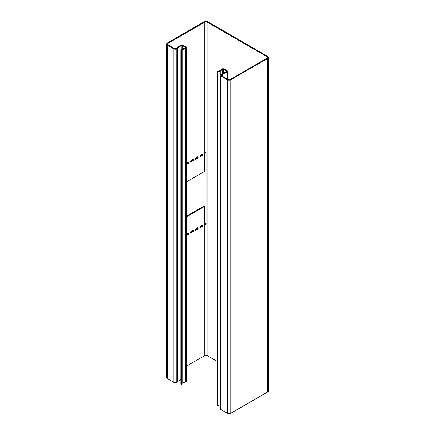 <?xml version="1.0" encoding="UTF-8"?>
<svg xmlns="http://www.w3.org/2000/svg" width="435" height="435" viewBox="0 0 435 435"><rect width="100%" height="100%" fill="white"/><g stroke="black" fill="none" stroke-linecap="round" stroke-linejoin="round"><path stroke-width="0.65" d="M202.77 154.49A0.816 0.473 120 0 0 202.601 154.115A0.816 0.473 120 0 0 202.193 154.159L200.459 155.159A0.816 0.473 120 0 0 199.926 155.877A0.816 0.473 120 0 0 200.051 156.529A0.816 0.473 120 0 0 200.459 156.491L202.193 155.491A0.816 0.473 120 0 0 202.77 154.49M198.148 157.16A0.816 0.473 120 0 0 197.979 156.785A0.816 0.473 120 0 0 197.572 156.823L195.842 157.823A0.816 0.473 120 0 0 195.304 158.547A0.816 0.473 120 0 0 195.429 159.199A0.816 0.473 120 0 0 195.842 159.161L197.572 158.161A0.816 0.473 120 0 0 198.148 157.16M193.531 159.824A0.816 0.473 120 0 0 193.363 159.449A0.816 0.473 120 0 0 192.95 159.493L191.221 160.493A0.816 0.473 120 0 0 190.688 161.211A0.816 0.473 120 0 0 190.813 161.869A0.816 0.473 120 0 0 191.221 161.825L192.95 160.825A0.816 0.473 120 0 0 193.531 159.824M186.376 164.571A0.816 0.473 120 0 0 186.599 164.495L188.333 163.495A0.816 0.473 120 0 0 188.91 162.494A0.816 0.473 120 0 0 188.741 162.119A0.816 0.473 120 0 0 188.333 162.163L186.599 163.163A0.816 0.473 120 0 0 186.376 163.337M186.376 235.569A0.816 0.473 120 0 0 186.599 235.493L188.333 234.492A0.816 0.473 120 0 0 188.91 233.492A0.816 0.473 120 0 0 188.741 233.117A0.816 0.473 120 0 0 188.333 233.155L186.599 234.155A0.816 0.473 120 0 0 186.376 234.334M193.531 230.822A0.816 0.473 120 0 0 193.363 230.447A0.816 0.473 120 0 0 192.95 230.49L191.221 231.491A0.816 0.473 120 0 0 190.688 232.208A0.816 0.473 120 0 0 190.813 232.866A0.816 0.473 120 0 0 191.221 232.823L192.95 231.822A0.816 0.473 120 0 0 193.531 230.822M198.148 228.157A0.816 0.473 120 0 0 197.979 227.782A0.816 0.473 120 0 0 197.572 227.82L195.842 228.821A0.816 0.473 120 0 0 195.304 229.544A0.816 0.473 120 0 0 195.429 230.197A0.816 0.473 120 0 0 195.842 230.153L197.572 229.158A0.816 0.473 120 0 0 198.148 228.157M202.77 225.488A0.816 0.473 120 0 0 202.601 225.112A0.816 0.473 120 0 0 202.193 225.156L200.459 226.156A0.816 0.473 120 0 0 199.926 226.874A0.816 0.473 120 0 0 200.051 227.527A0.816 0.473 120 0 0 200.459 227.489L202.193 226.488A0.816 0.473 120 0 0 202.77 225.488M181.7 50.803L180.884 50.83A3.268 1.887 0 0 1 180.878 50.71A3.268 1.887 0 0 1 182.27 49.166L182.738 49.552A2.452 1.414 0 0 0 181.694 50.71A2.452 1.414 0 0 0 181.7 50.803L181.7 384.279L180.884 384.306A3.268 1.887 180 0 1 180.878 384.187A3.268 1.887 180 0 1 180.884 384.072M180.884 50.83L180.884 384.306M181.7 384.1A2.452 1.414 180 0 1 182.738 383.028L185.68 381.838A1.631 0.941 0 0 0 186.376 381.065L186.376 47.589A1.631 0.941 180 0 1 185.68 48.361L185.68 381.838M182.738 383.028L182.738 49.552L185.68 48.361L185.212 47.975L182.27 49.166M167.828 44.761A1.631 0.941 180 0 1 167.35 44.093A1.631 0.941 180 0 1 167.828 43.424L167.828 44.761L174.5 48.611A0.816 0.473 180 0 0 175.653 48.611L176.621 48.051A1.631 0.941 180 0 0 176.719 47.991L180.607 45.316A1.631 0.941 0 0 1 183.01 45.256L185.897 46.926A1.631 0.941 180 0 1 186.376 47.589M180.607 45.316L181.232 45.621A0.816 0.473 0 0 1 182.434 45.588L185.321 47.257A0.816 0.473 180 0 1 185.56 47.589A0.816 0.473 180 0 1 185.212 47.975M180.878 379.342L177.344 381.772L177.344 48.296A2.452 1.414 180 0 1 177.203 48.383L176.229 48.943A1.631 0.941 180 0 1 173.918 48.943L167.247 45.093A2.452 1.414 180 0 1 166.529 44.093A2.452 1.414 180 0 1 167.247 43.092L204.216 21.75A2.452 1.414 180 0 1 207.68 21.75L267.753 56.43A2.452 1.414 180 0 1 268.471 57.431A2.452 1.414 180 0 1 267.753 58.431L230.784 79.774A2.452 1.414 180 0 1 227.32 79.774L220.648 75.924A1.631 0.941 180 0 1 220.17 75.255A1.631 0.941 180 0 1 220.648 74.586L221.616 74.026A2.452 1.414 180 0 1 221.774 73.945L226.407 71.704A0.816 0.473 0 0 0 226.7 71.34A0.816 0.473 0 0 0 226.461 71.008L223.568 69.339L223.568 73.075M181.232 49.856L181.232 45.621L177.344 48.296L176.719 47.991M173.918 48.943L173.918 382.419A1.631 0.941 0 0 0 176.229 382.419L177.203 381.859A2.452 1.414 0 0 0 177.344 381.772M173.918 382.419L167.247 378.57A2.452 1.414 0 0 1 166.529 377.569L166.529 44.093M186.376 216.945L204.504 206.478L204.504 224.422A1.022 0.587 120 0 0 204.716 224.89A1.022 0.587 120 0 0 204.793 224.922L204.793 355.558L186.376 366.188M186.376 216.277L203.928 206.146L204.504 206.478M206.049 224.068L206.054 153.115C205.831 152.299 205.412 152.168 204.793 152.723A1.022 0.587 120 0 0 204.504 153.555L204.504 171.499L186.376 181.96M200.459 227.489L199.882 227.157L201.617 226.156A0.816 0.473 120 0 0 202.193 225.156M195.842 230.153L195.261 229.821L196.995 228.821A0.816 0.473 120 0 0 197.572 227.82M191.221 232.823L190.644 232.491L192.373 231.491A0.816 0.473 120 0 0 192.95 230.49M186.376 234.954L187.751 234.155A0.816 0.473 120 0 0 188.333 233.155M186.376 163.957L187.751 163.163A0.816 0.473 120 0 0 188.333 162.163M191.221 161.825L190.644 161.494L192.373 160.493A0.816 0.473 120 0 0 192.95 159.493M195.842 159.161L195.261 158.824L196.995 157.823A0.816 0.473 120 0 0 197.572 156.823M200.459 156.491L199.882 156.16L201.617 155.159A0.816 0.473 120 0 0 202.193 154.159M206.103 223.508L204.216 224.585L204.793 224.922L206.054 223.981M167.828 43.424L204.793 22.082A1.631 0.941 180 0 1 207.103 22.082L267.172 56.762A1.631 0.941 180 0 1 267.65 57.431A1.631 0.941 180 0 1 267.172 58.1L230.207 79.442A1.631 0.941 180 0 1 227.896 79.442L221.225 75.587A0.816 0.473 180 0 1 220.985 75.255A0.816 0.473 180 0 1 221.225 74.923L222.193 74.363A1.631 0.941 180 0 1 222.301 74.309L221.774 73.945M220.262 74.94L220.262 71.101L222.323 69.404L221.654 69.132L219.593 70.829A2.452 1.414 0 0 1 217.435 71.432L217.38 71.9A3.268 1.887 0 0 0 220.262 71.101L219.593 70.829M222.301 76.212L222.301 74.309L226.929 72.063A1.631 0.941 0 0 0 227.516 71.34A1.631 0.941 0 0 0 227.037 70.671L224.15 69.007A1.631 0.941 180 0 0 221.654 69.132M227.32 79.774L227.32 413.25L220.648 409.4A1.631 0.941 0 0 1 220.17 408.731L220.17 75.255M267.753 58.431L267.753 391.908L230.784 413.25A2.452 1.414 0 0 1 227.32 413.25M207.103 22.082L207.103 355.558L217.38 361.496M267.753 391.908A2.452 1.414 0 0 0 268.471 390.907L268.471 57.431M222.323 73.678L222.323 69.404A0.816 0.473 180 0 1 223.568 69.339M220.17 404.653A3.268 1.887 180 0 1 217.38 405.376L217.38 71.9M207.103 355.558A1.631 0.941 0 0 0 204.793 355.558M185.321 47.257L185.321 47.926M182.434 45.588L182.434 49.101M177.203 381.859L177.203 48.383M176.229 48.943L176.229 382.419M167.247 45.093L167.247 378.57M201.617 226.156L202.193 226.488M196.995 228.821L197.572 229.158M192.373 231.491L192.95 231.822M187.751 234.155L188.333 234.492M187.751 163.163L188.333 163.495M192.373 160.493L192.95 160.825M196.995 157.823L197.572 158.161M201.617 155.159L202.193 155.491M204.793 22.082L204.793 152.723M226.461 71.008L226.461 71.672M226.929 78.882L226.929 72.063L226.407 71.704M222.193 74.363L222.193 76.147M221.225 74.923L221.225 75.587M220.648 75.924L220.648 409.4M230.784 79.774L230.784 413.25M267.172 56.762L267.172 58.1M180.878 50.71L180.878 384.187M227.516 71.34L227.516 79.219"/></g></svg>
